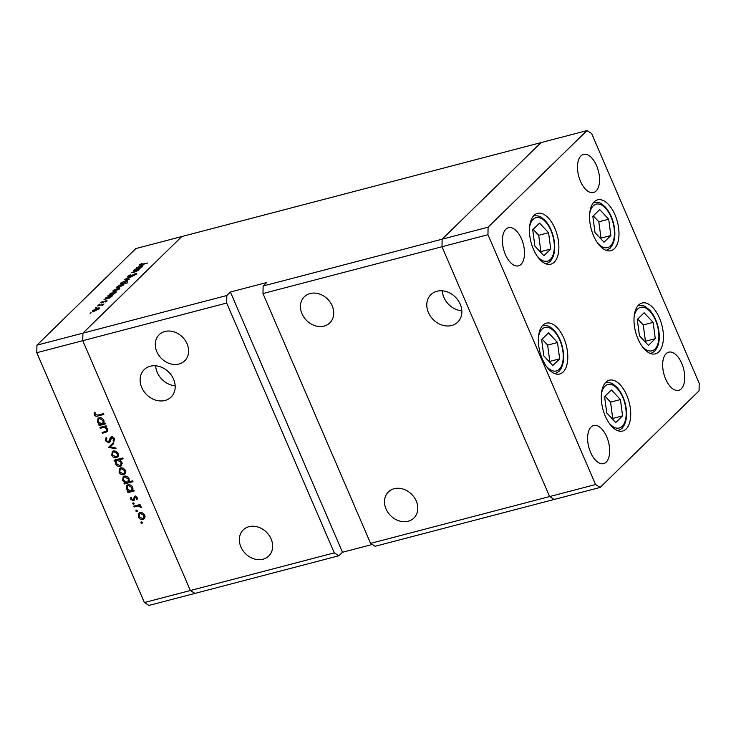 <?xml version="1.0" encoding="UTF-8"?>
<svg xmlns="http://www.w3.org/2000/svg" width="736" height="736" viewBox="0 0 736 736"><rect width="100%" height="100%" fill="white"/><g stroke="black" fill="none" stroke-linecap="round" stroke-linejoin="round"><path stroke-width="1.1" d="M614.358 248.694A26.284 13.579 -104.7 0 1 610.926 250.7A26.284 13.579 -104.7 0 1 592.222 232.3A26.284 13.579 -104.7 0 1 594.191 201.848A26.284 13.579 -104.7 0 1 597.623 199.852A26.284 13.579 -104.7 0 1 616.326 218.252A26.284 13.579 -104.7 0 1 614.358 248.694M658.794 351.863A26.284 13.579 -104.7 0 1 655.353 353.869A26.284 13.579 -104.7 0 1 636.658 335.469A26.284 13.579 -104.7 0 1 638.618 305.017A26.284 13.579 -104.7 0 1 642.059 303.011A26.284 13.579 -104.7 0 1 660.753 321.411A26.284 13.579 -104.7 0 1 658.794 351.863M626.097 429.042A26.284 13.579 -104.7 0 1 622.656 431.048A26.284 13.579 -104.7 0 1 603.952 412.648A26.284 13.579 -104.7 0 1 605.921 382.196A26.284 13.579 -104.7 0 1 609.353 380.19A26.284 13.579 -104.7 0 1 628.056 398.59A26.284 13.579 -104.7 0 1 626.097 429.042M563.16 371.993A26.284 13.579 -104.7 0 1 559.728 373.998A26.284 13.579 -104.7 0 1 541.024 355.598A26.284 13.579 -104.7 0 1 542.984 325.156A26.284 13.579 -104.7 0 1 546.425 323.15A26.284 13.579 -104.7 0 1 565.128 341.55A26.284 13.579 -104.7 0 1 563.16 371.993M554.236 262.191A26.284 13.579 -104.7 0 1 550.804 264.196A26.284 13.579 -104.7 0 1 532.1 245.796A26.284 13.579 -104.7 0 1 534.06 215.354A26.284 13.579 -104.7 0 1 537.501 213.348A26.284 13.579 -104.7 0 1 556.204 231.748A26.284 13.579 -104.7 0 1 554.236 262.191M666.135 353.676A19.716 10.184 75.3 0 0 664.654 376.51A19.716 10.184 75.3 0 0 678.684 390.31A19.716 10.184 75.3 0 0 681.26 388.81A19.716 10.184 75.3 0 0 682.732 365.967A19.716 10.184 75.3 0 0 668.711 352.167A19.716 10.184 75.3 0 0 666.135 353.676M521.033 264.334A19.716 10.184 -104.7 0 1 518.448 265.843A19.716 10.184 -104.7 0 1 504.427 252.043A19.716 10.184 -104.7 0 1 505.899 229.209A19.716 10.184 -104.7 0 1 508.475 227.7A19.716 10.184 -104.7 0 1 522.505 241.5A19.716 10.184 -104.7 0 1 521.033 264.334M606.206 462.125A19.716 10.184 -104.7 0 1 603.63 463.625A19.716 10.184 -104.7 0 1 589.61 449.825A19.716 10.184 -104.7 0 1 591.082 426.99A19.716 10.184 -104.7 0 1 593.658 425.491A19.716 10.184 -104.7 0 1 607.678 439.291A19.716 10.184 -104.7 0 1 606.206 462.125M580.952 155.885A19.716 10.184 75.3 0 0 579.48 178.719A19.716 10.184 75.3 0 0 593.501 192.519A19.716 10.184 75.3 0 0 596.077 191.02A19.716 10.184 75.3 0 0 597.558 168.185A19.716 10.184 75.3 0 0 583.528 154.385A19.716 10.184 75.3 0 0 580.952 155.885M370.585 543.38L375.204 546.259L554.217 499.45L549.59 496.57L370.585 543.38L262.982 293.544L263.129 286.019L266.699 282.523L230.414 292.017L342.488 552.258L338.919 555.754L194.985 593.391L190.357 590.511L82.763 340.676L82.901 333.15L36.938 345.166L135.82 248.575L181.783 236.55L82.901 333.15L181.783 236.55L541.015 142.609L442.134 239.2L441.996 246.735L549.59 496.57L554.217 499.45L600.18 487.425L699.062 390.834L699.2 383.3L591.606 133.464L586.978 130.585L488.097 227.176L487.959 234.71L595.553 484.546L600.18 487.425M263.129 286.019L488.097 227.176M262.982 293.544L487.959 234.71M595.553 484.546L549.59 496.57L441.996 246.735L442.134 239.2L541.015 142.609L586.978 130.585M416.263 501.032A18.253 14.996 45.7 0 1 413.899 518.043A18.253 14.996 45.7 0 1 386.032 508.944A18.253 14.996 45.7 0 1 388.396 491.933A18.253 14.996 45.7 0 1 416.263 501.032M332.203 305.845A18.253 14.996 45.7 0 1 329.838 322.856A18.253 14.996 45.7 0 1 301.972 313.757A18.253 14.996 45.7 0 1 304.336 296.746A18.253 14.996 45.7 0 1 332.203 305.845M187.064 343.804A18.253 14.996 45.7 0 1 184.699 360.815A18.253 14.996 45.7 0 1 156.823 351.716A18.253 14.996 45.7 0 1 159.188 334.705A18.253 14.996 45.7 0 1 187.064 343.804M271.124 538.991A18.253 14.996 45.7 0 1 268.76 556.002A18.253 14.996 45.7 0 1 240.884 546.903A18.253 14.996 45.7 0 1 243.248 529.892A18.253 14.996 45.7 0 1 271.124 538.991M173.576 379.187A19.219 15.787 45.7 0 1 171.083 397.09A19.219 15.787 45.7 0 1 141.744 387.513A19.219 15.787 45.7 0 1 144.238 369.601A19.219 15.787 45.7 0 1 173.576 379.187M175.177 385.784A19.219 15.787 45.7 0 1 157.228 372.379A19.219 15.787 45.7 0 1 155.636 365.783M428.407 312.542A19.219 15.787 -134.3 0 0 457.746 322.12A19.219 15.787 -134.3 0 0 460.239 304.216A19.219 15.787 -134.3 0 0 430.891 294.63A19.219 15.787 -134.3 0 0 428.407 312.542M442.29 290.812A19.219 15.787 -134.3 0 0 443.891 297.408A19.219 15.787 -134.3 0 0 461.84 310.813M230.414 292.017L226.835 295.504L82.901 333.15L82.763 340.676L190.357 590.511L144.394 602.536L149.022 605.415L194.985 593.391L190.357 590.511L334.291 552.874L226.697 303.039L36.8 352.7L36.938 345.166M342.488 552.258L372.315 544.465M338.919 555.754L334.291 552.874M226.835 295.504L226.697 303.039M133.464 270.774L140.024 268.787L138.543 269.45L138.607 270.259L134.329 272.191L131.542 272.651L137.908 270.397L137.31 269.808L133.464 270.774M138.8 270.048L138.543 269.45L138.607 270.259M138.046 270.701L137.31 269.808M128.644 276.966L127.549 276.405L130.668 274.684L128.414 276.175L129.03 276.598L135.47 273.617L136.418 274.105L133.878 275.558L135.59 274.289L135.13 273.967L128.644 276.966M127.264 276.938L127.549 276.405L127.852 277.113M128.414 276.175L129.131 276.819M136.666 273.617L136.418 274.105M135.737 274.62L135.13 273.967M124.697 279.34L132.333 276.313L126.408 278.87L129.499 279.082L124.697 279.34M125.801 280.462L127.576 280.296L127.438 281.17L122.645 283.544C120.778 283.976 120.235 283.737 121.035 282.845L125.911 280.72M120.649 283.535L121.035 282.845L121.431 283.756M118.045 288.034L119.821 287.868L119.692 288.742L114.89 291.116C113.022 291.548 112.488 291.309 113.28 290.416L118.156 288.291M112.902 291.106L113.28 290.416L113.684 291.336M109.425 297.859L104.015 299.543L105.46 298.899L105.524 297.997L110.326 295.605C112.185 295.191 112.709 295.43 111.918 296.332L109.535 298.108M105.561 299.138L105.524 297.997L105.975 299.037M112.286 295.624L111.918 296.332M90.123 313.324L91.089 312.607L90.39 313.278M97.52 308.09L99.296 307.924L99.158 308.789L94.364 311.172C92.497 311.595 91.963 311.365 92.754 310.463L97.63 308.347M92.377 311.162L92.754 310.463L93.15 311.383M95.514 308.053L96.48 307.326L95.79 308.007M97.437 305.974L103.997 303.986L102.451 305.422L101.577 304.934L97.437 305.974M102.93 305.1L102.718 304.594L102.994 305.054M102.405 305.422L101.577 304.934M98.882 304.768L99.848 304.042L99.158 304.713M106.472 300.95L107.189 300.95L105.524 301.944L106.426 301.153L105.993 300.978L101.734 302.974L100.841 302.57L102.552 301.493L101.623 302.349L102.074 302.616L106.334 300.619L107.189 300.95M106.536 301.41L105.993 300.978M101.623 302.349L102.175 302.836M113.335 294.014L107.971 295.679L109.416 295.035L109.48 294.133L114.282 291.732C116.141 291.327 116.665 291.566 115.874 292.468L113.436 294.253M109.517 295.274L109.48 294.133L109.931 295.173M116.242 291.76L115.874 292.468M119.591 285.145L127.503 282.808L123.51 284.124L123.501 285.016L118.698 287.408C116.84 287.822 116.306 287.583 117.107 286.681L119.674 285.329M123.768 284.712L123.51 284.124L123.501 285.016M116.739 287.38L117.107 286.681L117.512 287.62M140.116 267.886L134.697 269.569L136.142 268.925L136.206 268.024L141.018 265.622C142.867 265.218 143.391 265.457 142.6 266.358L140.217 268.125M136.243 269.164L136.206 268.024L136.657 269.063M142.968 265.65L142.6 266.358M140.364 264.5L147.596 263.028L141.505 264.886C139.702 265.438 139.03 265.383 139.518 264.712L141.928 263.516L140.364 264.5L140.42 265.153M139.27 265.153L139.518 264.712L139.757 265.273M106.38 431.232L106.858 429.198L104.245 427.358L100.289 428.251L99.94 427.432L106.122 425.813L106.481 426.632L105.358 426.926L107.677 429.143L107.382 431.646L102.451 433.274L102.102 432.455L106.38 431.232L107.898 429.824M108.854 442.778L105.441 440.772L106.094 437.515L106.858 438.178L106.306 440.542L108.514 441.95L110.354 437.616L111.421 436.779L114.365 438.5L113.979 441.306L113.142 440.698L113.464 438.638L111.817 437.58L109.664 442.308L108.854 442.778L110.041 441.609L109.038 441.637M108.514 441.95L110.777 439.318M112.599 436.816L110.98 438.472M108.542 447.405L113.372 442.63L113.749 443.514L110.198 446.908L115.653 447.939L116.03 448.822L108.542 447.405L109.692 446.145M113.473 450.92L116.067 451.26L118.183 453.523L118.248 456.32L116.444 457.81C114.402 458.132 112.847 457.258 111.78 455.198L112.258 451.591L113.473 450.92M120.768 467.857L123.354 468.188L125.47 470.46L125.543 473.257L123.74 474.738C121.698 475.06 120.134 474.196 119.066 472.135L119.554 468.519L120.768 467.857M132.692 490.461L133.842 490.158L134.191 490.976L128 492.596L127.65 491.777L128.717 491.501L126.371 489.09L126.868 485.438L128.092 484.776C130.143 484.481 131.707 485.374 132.784 487.444L132.692 490.461M141.8 521.925L140.898 522.808L141.275 521.87L142.306 522.44L141.928 523.388L140.898 522.808L141.275 521.87M142.306 522.44L142.352 522.974M144.394 602.536L36.8 352.7M140.033 512.578L142.618 512.918L144.734 515.182L144.808 517.978L142.996 519.469C140.953 519.791 139.398 518.917 138.331 516.856L138.81 513.25L140.033 512.578M136.721 510.131L135.81 511.014L136.197 510.076L137.227 510.646L136.85 511.594L135.81 511.014L136.197 510.076M137.227 510.646L137.273 511.18M134.191 506.957L133.832 506.147L140.024 504.528L140.374 505.347L139.463 505.577L141.275 507.702L138.451 506.009L134.191 506.957L135.36 505.742M133.602 502.89L132.701 503.774L133.078 502.835L134.108 503.406L133.731 504.353L132.701 503.774L133.078 502.835M134.108 503.406L134.154 503.939M134.89 496.515L137.236 497.775L137.089 499.707L136.316 499.293L136.473 497.968L135.268 497.324L134.228 500.241L133.4 500.802L130.778 499.312L130.796 497.196L131.597 497.582L131.514 499.072L133.023 499.992L134.43 496.708M136.031 496.579L134.808 497.692M134.228 500.241L133.4 500.802L134.421 499.808M133.023 499.992L134.596 498.548M128.92 481.832L132.609 480.866L132.968 481.684L124.283 483.957L123.924 483.138L125 482.862L122.645 480.452L123.151 476.799L124.375 476.137C126.417 475.842 127.981 476.735 129.067 478.796L128.92 481.832M115.57 460.764L114.42 461.067L114.071 460.248L122.756 457.976L123.105 458.795L119.49 459.742L121.891 462.134L121.403 465.778L120.17 466.449C118.119 466.744 116.555 465.86 115.469 463.781L115.57 460.764L116.757 459.604L114.42 461.067M103.822 423.43L104.972 423.136L105.322 423.945L99.13 425.564L98.78 424.746L99.857 424.47L97.502 422.059L97.998 418.416L99.231 417.744C101.274 417.459 102.838 418.342 103.914 420.412L103.822 423.43M95.073 414.442L97.796 415.132L103.426 413.66L103.776 414.478L98.063 415.969C96.471 416.668 95.183 416.217 94.18 414.626L94.208 412.169L95.073 412.482L95.073 414.442M144.744 518.107L142.996 519.469M144.192 518.3L143.235 518.411M138.948 516.258L138.331 516.856M139.168 514.252L139.5 512.771M140.999 512.468L139.454 513.912L139.086 516.654L142.637 518.65L143.594 518.126L143.971 515.384L140.374 513.397L139.454 513.912M143.594 518.126L145.075 516.58M144.56 514.814L143.971 515.384M141.303 512.495L140.374 513.397M138.451 506.009L139.647 504.841L140.171 504.887L139.463 505.577M141.1 506.773L140.429 507.426M140.889 506.46L140.355 506.984M139.647 504.841L135.378 505.798M137.374 498.263L136.316 499.293M137.043 497.416L136.473 497.968M134.458 499.661L133.556 499.615M131.404 498.695L130.778 499.312M134.706 498.447L134.909 497.269L133.713 498.438M134.909 497.269L135.258 495.908M133.86 490.213L129.196 491.436L128 492.596M129.297 490.94L128.717 491.501M126.988 488.483L126.371 489.09M127.218 486.505L127.558 484.969M129.067 484.674L127.549 486.1L127.144 488.916L130.732 490.976L131.68 490.461L132.029 487.646L128.441 485.594L127.549 486.1M131.68 490.461L133.133 488.98M132.609 487.085L132.029 487.646M129.352 484.702L128.441 485.594M132.636 480.921L125.47 482.788L124.283 483.957M125.571 482.292L125 482.862M123.271 479.844L122.645 480.452M123.501 477.857L123.841 476.33M125.341 476.036L123.823 477.462L123.418 480.277L127.006 482.328L127.963 481.822L128.312 479.007L124.715 476.956L123.823 477.462M127.963 481.822L129.389 480.378M128.892 478.437L128.312 479.007M125.635 476.063L124.715 476.956M125.479 473.377L123.74 474.738M124.927 473.579L123.97 473.68M119.683 471.537L119.066 472.135M119.904 469.531L120.235 468.041M121.734 467.746L120.189 469.182L119.83 471.932L123.381 473.929L124.329 473.404L124.715 470.654L121.118 468.676L120.189 469.182M124.329 473.404L125.819 471.859M125.295 470.083L124.715 470.654M122.038 467.774L121.118 468.676M122.774 458.031L120.676 458.583L119.49 459.742M121.891 465.097L120.17 466.449M121.357 465.29L120.391 465.391M116.086 463.183L115.469 463.781M116.316 461.086L116.757 459.604M120.124 459.117L118.717 459.089L116.573 460.773L116.233 463.579L119.821 465.63L120.722 465.124L121.118 462.318L117.53 460.258L116.573 460.773M120.722 465.124L122.231 463.57M118.717 459.089L117.53 460.258M121.698 461.748L121.118 462.318M118.183 456.449L116.444 457.81M117.631 456.642L116.674 456.752M112.387 454.6L111.78 455.198M112.608 452.594L112.948 451.113M114.439 450.809L112.893 452.254L112.534 454.995L116.086 456.992L117.042 456.467L117.42 453.726L113.822 451.738L112.893 452.254M117.042 456.467L118.524 454.922M117.999 453.155L117.42 453.726M114.742 450.837L113.822 451.738M113.74 443.495L110.198 446.908M110.694 446.421L109.728 446.237M106.168 440.064L105.441 440.772M106.407 438.84L106.444 437.819M109.701 440.79L110.391 440.248L109.701 440.79M111.007 438.38L111.55 436.457M114.595 439.723L113.142 440.698M114.108 438.012L113.464 438.638M106.232 426.07L105.358 426.926M107.815 430.946L103.647 432.115L102.451 433.274M107.419 428.637L106.858 429.198M106.021 426.282L104.245 427.358M105.432 426.199L101.485 427.092L100.289 428.251M104.99 423.182L100.326 424.405L99.13 425.564M100.427 423.908L99.857 424.47M98.118 421.452L97.502 422.059M98.357 419.474L98.688 417.938M100.197 417.643L98.679 419.069L98.274 421.894L101.862 423.945L102.819 423.43L103.16 420.615L99.572 418.563L98.679 419.069M102.819 423.43L104.264 421.949M103.748 420.054L103.16 420.615M100.482 417.671L99.572 418.563M103.445 413.715L98.127 415.049M94.935 413.89L94.18 414.626M94.834 311.043L98.67 308.467L98.909 309.019M98.541 309.304L98.403 308.991C98.992 308.31 98.569 308.136 97.143 308.458L93.518 310.261L93.472 311.356M93.518 310.261C92.911 310.951 93.316 311.135 94.732 310.804M107.566 298.614L111.44 295.982L111.679 296.544M111.283 296.847L111.154 296.534C111.771 295.844 111.366 295.651 109.949 295.964L106.269 297.813L106.232 298.963M106.269 297.813C105.634 298.512 106.03 298.706 107.465 298.374M111.522 294.75L115.396 292.109L115.635 292.68M115.239 292.974L115.11 292.67C115.727 291.98 115.322 291.787 113.905 292.1L110.225 293.94L110.188 295.099M110.225 293.94C109.59 294.648 109.986 294.842 111.421 294.51M115.359 290.987L119.204 288.42L119.434 288.963M119.066 289.248L118.928 288.935C119.517 288.254 119.094 288.08 117.668 288.402L114.043 290.214L113.997 291.3M114.043 290.214C113.436 290.895 113.841 291.079 115.267 290.757M122.884 285.522L122.746 285.209C123.381 284.501 122.986 284.317 121.55 284.639L117.87 286.479L117.824 287.592M119.168 287.279L123.032 284.63L123.28 285.209M117.87 286.479C117.254 287.169 117.65 287.353 119.066 287.04M123.114 283.415L126.951 280.848L127.19 281.391M126.813 281.676L126.684 281.364C127.264 280.683 126.85 280.508 125.424 280.83L121.799 282.642L121.744 283.728M121.799 282.642C121.182 283.323 121.596 283.507 123.013 283.185M138.258 268.64L142.122 266L142.361 266.57M141.965 266.874L141.836 266.561C142.453 265.871 142.048 265.678 140.631 265.99L136.951 267.83L136.914 268.99M136.951 267.83C136.316 268.539 136.712 268.723 138.147 268.401M653.136 322.377L644.129 312.763L637.284 319.461L639.437 335.763L648.444 345.377L655.288 338.689L653.136 322.377L643.264 324.962L637.716 319.038M644.984 341.688L645.426 341.265L643.264 324.962M645.426 341.265L655.288 338.689M608.709 219.218L599.702 209.604L592.848 216.292L595.01 232.594L604.008 242.208L610.862 235.52L608.709 219.218L598.837 221.794L593.28 215.869M600.558 238.528L600.99 238.105L598.837 221.794M600.99 238.105L610.862 235.52M548.578 232.714L539.58 223.1L532.726 229.788L534.879 246.1L543.886 255.714L550.74 249.016L548.578 232.714L538.715 235.29L533.158 229.365M540.436 252.025L540.868 251.602L538.715 235.29M540.868 251.602L550.74 249.016M557.511 342.516L548.504 332.902L541.65 339.59L543.803 355.902L552.81 365.516L559.664 358.818L557.511 342.516L547.639 345.092L542.082 339.167M549.36 361.827L549.792 361.404L547.639 345.092M549.792 361.404L559.664 358.818M620.439 399.556L611.432 389.942L604.578 396.64L606.74 412.942L615.747 422.556L622.592 415.868L620.439 399.556L610.567 402.141L605.01 396.216M612.288 418.867L612.72 418.444L610.567 402.141M612.72 418.444L622.592 415.868M137.457 505.255L136.27 506.414M111.035 438.251L109.848 439.41M106.803 431.287L105.616 432.446M103.721 426.503L102.525 427.671M99.25 414.81L98.063 415.969M641.746 345.819A22.485 11.61 75.3 0 0 654.911 349.112A22.485 11.61 75.3 0 0 655.463 320.114A22.485 11.61 75.3 0 0 637.652 309.037A22.485 11.61 75.3 0 0 634.128 316.692M597.319 242.659A22.485 11.61 75.3 0 0 610.484 245.944A22.485 11.61 75.3 0 0 611.027 216.945A22.485 11.61 75.3 0 0 593.225 205.868A22.485 11.61 75.3 0 0 589.702 213.523M537.197 256.156A22.485 11.61 75.3 0 0 550.362 259.44A22.485 11.61 75.3 0 0 550.905 230.442A22.485 11.61 75.3 0 0 533.103 219.365A22.485 11.61 75.3 0 0 529.58 227.019M546.121 365.958A22.485 11.61 75.3 0 0 559.286 369.242A22.485 11.61 75.3 0 0 559.829 340.244A22.485 11.61 75.3 0 0 542.027 329.167A22.485 11.61 75.3 0 0 538.504 336.821M609.049 422.998A22.485 11.61 75.3 0 0 622.214 426.291A22.485 11.61 75.3 0 0 622.757 397.293A22.485 11.61 75.3 0 0 604.955 386.216A22.485 11.61 75.3 0 0 601.432 393.87M134.955 497.499L136.142 496.34M133.382 499.79L134.568 498.622M108.992 441.683L110.179 440.514M111.338 437.856L112.525 436.687M135.764 273.985L135.967 274.464M138.138 269.946L138.368 270.471M650.633 353.593L654.617 351.293C659.428 345.607 660.523 337.263 657.901 326.25C656.034 319.194 653.053 313.591 648.959 309.46C645.555 307.308 646.153 305.1 638.066 305.569M606.197 250.424L610.181 248.124C614.992 242.448 616.087 234.103 613.474 223.091C611.598 216.025 608.617 210.432 604.523 206.292C601.128 204.139 601.717 201.931 593.639 202.4M546.075 263.92L550.059 261.62C554.87 255.944 555.965 247.6 553.343 236.587C551.476 229.522 548.495 223.928 544.401 219.788C541.006 217.635 541.595 215.427 533.517 215.896M554.999 373.722L558.983 371.422C563.794 365.746 564.889 357.402 562.267 346.389C560.4 339.324 557.419 333.73 553.325 329.59C549.93 327.437 550.519 325.229 542.441 325.698M617.936 430.772L621.911 428.472C626.722 422.786 627.817 414.442 625.204 403.429C623.337 396.373 620.347 390.77 616.253 386.639C612.858 384.486 613.447 382.278 605.369 382.748"/></g></svg>

